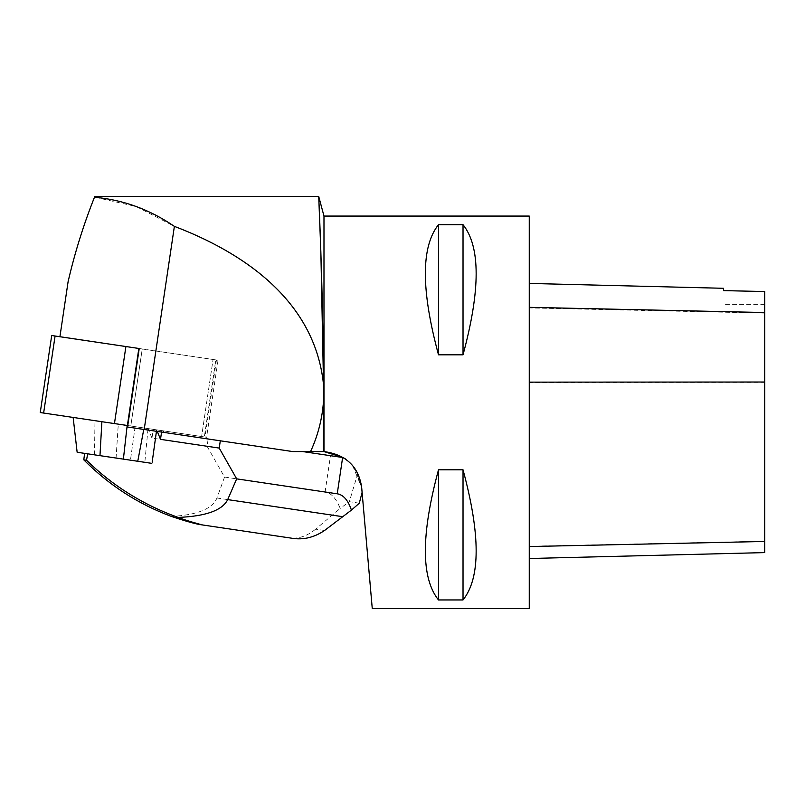 <?xml version="1.0" encoding="UTF-8"?>
<svg xmlns="http://www.w3.org/2000/svg" width="805" height="805" viewBox="0 0 805 805"><rect width="100%" height="100%" fill="white"/><g stroke="black" fill="none" stroke-linecap="round" stroke-linejoin="round"><path stroke-width="0.6" stroke-dasharray="4.03 3.02" d="M94.467 197.255L94.467 197.255C83.549 224.726 74.754 252.871 68.103 281.68L59.922 336.711L216.444 359.996L51.701 335.514M201.612 436.531L130.792 426.006L204.993 437.035L201.612 436.531L213.063 359.493L201.612 436.531M40.25 412.552L202.9 436.723L43.631 413.056L55.082 336.017M163.425 432.345L292.698 451.565L302.71 451.565L292.698 451.565L127.17 426.962L127.854 427.063L139.527 348.545L127.854 427.063L163.425 432.345L163.636 430.886L206.583 437.276L156.512 429.83L156.301 431.289M95.533 197.356L136.357 206.563L174.383 226.366L144.196 429.488L127.17 426.962L138.842 348.444M215.79 359.875L218.044 360.217L215.79 359.875L204.329 436.944L215.79 359.875M310.559 451.565C318.055 435.243 322.392 418.157 323.57 400.306L323.419 451.575L292.698 451.565L144.196 429.488M323.419 451.575L323.982 451.585L323.982 216.072M323.57 400.306L323.499 384.569C314.574 298.212 239.981 251.432 174.383 226.366M344.48 458.246L343.534 457.632C350.638 462.623 355.377 467.906 357.772 473.461L361.666 487.387L352.59 465.542M352.379 465.28L343.494 457.622M362.099 492.368L361.666 487.387L354.904 468.57M352.127 464.998L345.204 458.749M529.257 216.072L529.257 608.56M361.666 487.387L372.262 608.56M438.494 354.814C420.985 289.991 420.985 246.612 438.494 224.686L463.026 224.686C480.535 246.612 480.535 289.991 463.026 354.814L438.494 354.814L438.494 224.686M438.494 599.946C420.985 578.01 420.985 534.631 438.494 469.808L463.026 469.808C480.535 534.631 480.535 578.01 463.026 599.946L438.494 599.946L438.494 469.808M529.257 382.466L529.257 558.509L529.257 283.42L529.257 382.466L764.75 382.355L764.75 552.592M764.75 382.355L764.75 291.591L723.544 290.675L723.544 288.301M463.026 354.814L463.026 224.686M463.026 599.946L463.026 469.808M343.534 457.632L302.71 451.565M324.566 530.475L315.651 529.157L340.173 508.428C336.208 498.396 331.177 492.922 325.089 492.006L224.535 477.053L207.076 446.272L208.163 438.997M161.574 432.074L161.795 430.615L163.636 430.886M207.076 446.272L151.974 438.081L153.272 429.347L148.029 428.572L144.84 462.322L84.606 453.366L151.853 463.358M156.512 429.83L153.272 429.347M202.568 524.961L291.792 538.223M156.452 431.309L156.653 429.85L157.297 431.44M151.974 438.081L148.029 428.572L73.144 417.443L161.795 430.615M224.535 477.053L216.948 498.003C212.409 508.871 197.235 515.009 171.415 516.428M359.312 503.185L349.34 501.706L340.173 508.428M357.772 473.461L349.34 501.706M315.651 529.157C306.745 536.472 297.588 539.32 288.18 537.69M135.149 426.66L130.45 460.178L144.769 462.312L145.071 461.164M130.45 460.178L116.071 458.045L118.285 424.144M116.071 458.045L77.139 452.259M143.763 429.427L144.035 427.978M142.244 348.968L130.792 426.006L142.244 348.968M125.902 346.542L114.451 423.581M764.75 541.232L529.257 546.283M764.75 313.105L529.257 307.923M325.089 492.006L330.483 455.69M332.103 515.12L216.948 498.003M94.487 454.835L94.98 420.683M216.444 359.996L204.993 437.035M764.75 304.381L723.544 304.381M218.044 360.217L206.583 437.276"/><path stroke-width="1.21" d="M55.082 336.017L43.631 413.056L127.391 425.503L40.25 412.552L51.701 335.514L138.842 348.464L59.922 336.711L68.103 281.68C74.754 252.871 83.549 224.726 94.467 197.255L95.533 197.356M94.467 197.255L94.467 197.255C122.944 199.721 149.579 209.421 174.383 226.366L144.196 429.488L292.698 451.565L323.419 451.575L323.57 400.316C322.392 418.187 318.055 435.274 310.559 451.565M144.196 429.488L127.17 426.962L138.842 348.444M343.494 457.622L323.982 451.585C346.019 454.584 358.587 466.518 361.666 487.387L372.262 608.56L529.257 608.56L529.257 216.072L323.982 216.072L323.982 451.585L323.419 451.575M174.383 226.366C240.001 251.341 314.795 298.575 323.499 384.559C322.966 285.634 318.609 194.569 318.72 196.45C318.649 195.414 322.976 286.167 323.499 384.569M323.982 216.072L318.72 196.45L320.863 252.176M320.873 252.629L323.489 382.778M323.499 384.559L323.57 400.316M354.904 468.57L352.127 464.998M345.204 458.749L344.48 458.246M438.494 469.808C420.985 534.631 420.985 578.01 438.494 599.946L463.026 599.946C480.535 578.01 480.535 534.631 463.026 469.808L438.494 469.808L438.494 599.946M438.494 224.686C420.985 246.612 420.985 289.991 438.494 354.814L463.026 354.814C480.535 289.991 480.535 246.612 463.026 224.686L438.494 224.686L438.494 354.814M529.257 558.509L764.75 552.592L764.75 291.541L723.544 290.615L723.544 288.301L529.257 283.42M463.026 469.808L463.026 599.946M463.026 224.686L463.026 354.814M361.666 487.387L362.099 492.368L359.312 503.185L351.423 510.108L324.566 530.475C314.051 537.559 303.123 540.135 291.792 538.223L202.568 524.961C198.895 524.065 186.277 520.594 178.136 517.424C205.869 516.297 222.391 510.36 227.694 499.603L236.68 478.864L337.235 493.807C343.322 494.723 348.052 500.157 351.423 510.108M157.297 431.44L160.497 439.349L219.222 448.083L220.308 440.798M219.222 448.083L236.68 478.864M302.71 451.565L343.524 457.632M160.497 439.349L161.574 432.074M87.654 453.819L86.538 460.249C112.66 485.828 143.199 504.886 178.136 517.424M198.956 524.427L202.568 524.961L198.956 524.427C191.59 522.837 182.413 520.171 171.415 516.428C138.349 504.161 109.148 485.304 83.801 459.846L84.606 453.366M83.801 459.846L86.538 460.249M152.155 462.221L156.452 431.309M73.144 417.443L77.139 452.259L123.386 459.132L127.17 425.473M123.386 459.132L137.766 461.265L143.763 429.427M137.766 461.265L151.803 463.358M114.451 423.581L125.902 346.542M764.75 541.473L529.257 546.545M764.75 382.023L529.257 382.134M764.75 312.531L529.257 307.329M337.235 493.807L342.628 457.492M227.694 499.603L342.85 516.719M99.971 455.65L101.883 421.709M94.467 196.45L318.72 196.45"/></g></svg>
